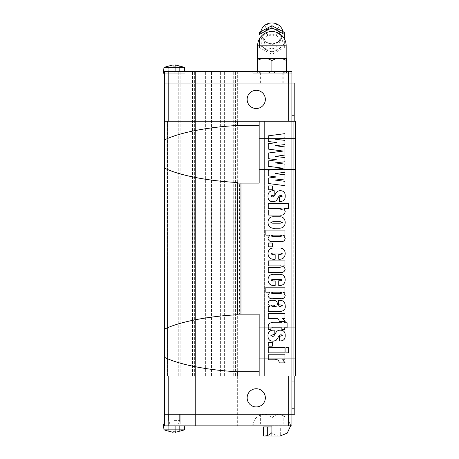 <?xml version="1.0" encoding="UTF-8"?>
<svg xmlns="http://www.w3.org/2000/svg" width="459" height="459" viewBox="0 0 459 459"><rect width="100%" height="100%" fill="white"/><g stroke="black" fill="none" stroke-linecap="round" stroke-linejoin="round"><path stroke-width="0.34" stroke-dasharray="2.29 1.72" d="M195.402 376.001L195.402 71.386L237.326 71.386L194.645 71.386L195.402 71.386L195.402 425.86L237.326 425.86L194.645 425.86L195.402 425.86L195.402 376.001M267.172 436.05L264.017 436.05L267.172 436.05M271.9 436.05L268.744 436.05L275.056 436.05L271.9 436.05L271.9 425.241L253.156 425.241L290.639 425.241L271.9 425.241L271.9 425.86L252.794 425.86L291.913 425.86L164.54 425.86L174.179 425.86L164.54 425.86L164.54 424.041L163.444 424.041L184.92 424.041L163.444 424.041L163.955 429.865L184.409 429.865L163.955 429.865L184.409 429.865L184.759 425.86M271.9 27.861A8.928 8.245 0 0 1 280.799 36.68A8.928 8.245 0 0 1 271.9 44.351A8.928 8.245 0 0 1 262.996 36.68A8.928 8.245 0 0 1 271.9 27.861M295.556 154L295.556 138.532L295.556 154M259.163 154L259.163 183.112L237.326 183.112L259.163 183.112L259.163 154M295.556 343.246L295.556 327.778L295.556 343.246M294.793 376.001L291.895 376.001L291.895 414.213L291.895 376.001L294.793 376.001L294.793 414.213L164.54 414.213L168.195 414.213L164.54 414.213L164.557 376.001L259.163 376.001L259.163 327.778L259.163 371.744L237.326 371.744C207.571 370.206 178.769 364.509 164.54 357.343L164.54 168.097C178.769 175.263 207.571 180.961 237.326 182.493L237.326 183.112L239.414 183.112L239.414 314.134L259.163 314.134L259.163 376.001L291.913 376.001L291.913 121.245L295.556 121.245L293.737 121.245L295.556 121.245L293.737 121.245L295.556 121.245L295.556 376.001L291.913 376.001M291.913 121.245L259.163 121.245L259.163 125.502L237.326 125.502C207.571 127.04 178.769 132.737 164.54 139.903L164.54 168.097M291.895 102.139L291.895 88.857L291.895 102.139M294.793 102.139L294.793 88.857L294.793 102.139M265.348 99.408A9.1 9.1 0 0 1 256.248 108.508A9.1 9.1 0 0 1 247.149 99.408A9.1 9.1 0 0 0 256.248 108.508A9.1 9.1 0 0 0 265.348 99.408A9.1 9.1 0 0 0 256.248 90.308A9.1 9.1 0 0 0 247.149 99.408A9.1 9.1 0 0 0 256.248 108.508A9.1 9.1 0 0 0 265.348 99.408A9.1 9.1 0 0 0 256.248 90.308A9.1 9.1 0 0 0 247.149 99.408A9.1 9.1 0 0 1 256.248 90.308A9.1 9.1 0 0 1 265.348 99.408M164.54 139.903L164.54 376.001L288.258 376.001L164.557 376.001L164.54 121.245L288.258 121.245L164.557 121.245L164.557 83.033L164.557 121.245L167.449 121.245L164.557 121.245L167.449 121.245L164.557 121.245L164.54 71.386L164.54 83.033L168.195 83.033L164.54 83.033L164.54 71.386L174.179 71.386L174.179 73.205L185.097 73.205L163.444 73.205L174.179 73.205L164.54 73.205L164.54 71.386L174.179 71.386L164.54 71.386L164.54 73.205L164.54 71.386L164.54 73.205L163.444 73.205L163.955 67.381L184.409 67.381L174.179 67.381L184.409 67.381L184.759 71.386M168.723 66.056L168.723 71.386L168.723 66.056L173.089 64.908L173.089 71.386L173.089 66.056L174.179 66.027L173.089 66.056L173.089 64.908L173.089 71.386L175.275 71.386L173.089 71.386L173.089 64.908L168.723 66.056L168.723 71.386L173.089 71.386L168.723 71.386L168.723 66.056L173.089 64.908L173.089 71.386L168.723 71.386L173.089 71.386L173.089 66.056L175.275 66.056L175.275 64.908L179.641 66.056L175.275 64.908L179.641 66.056L179.641 71.386L175.275 71.386L179.641 71.386L179.641 66.056L179.641 71.386L173.089 71.386L175.275 71.386L175.275 64.908L175.275 71.386L175.275 66.056L174.179 66.027L175.275 66.056L175.275 71.386L179.641 71.386L179.641 66.056M282.658 30.587A11.131 10.287 0 0 1 271.9 43.519A11.131 10.287 0 0 1 261.142 30.587M271.9 35.865A6.988 6.46 0 0 1 264.906 29.41A6.988 6.46 0 0 1 271.9 22.95A6.988 6.46 0 0 1 278.888 29.41A6.988 6.46 0 0 1 271.9 35.865M284.339 47.65L284.339 38.797L284.339 47.65L271.9 54.288L259.455 47.65L259.455 38.797L259.455 45.607L261.859 46.663A13.202 12.198 -0 0 1 259.455 42.813M259.455 32.337L259.455 34.672A13.202 12.198 -0 0 1 261.859 30.822M261.859 46.663L271.9 52.246L284.339 45.607M271.9 34.155A7.591 7.017 0 0 1 278.814 38.281A7.591 7.017 0 0 1 277.603 45.802C275.784 47.707 273.885 48.66 271.9 48.677C269.915 48.66 268.01 47.707 266.191 45.802A7.591 7.017 0 0 1 264.981 38.281A7.591 7.017 0 0 1 271.9 34.155M271.9 58.649L286.181 58.649L267.729 58.649L271.9 60.462L276.066 58.649L257.619 58.649L271.9 58.649M276.066 73.205L271.9 73.205L276.066 73.205L271.9 71.392L276.066 73.205L282.291 73.205L286.456 71.392L286.456 73.205L282.291 73.205L286.456 73.205L286.456 71.392L282.291 73.205L276.066 73.205M291.895 395.107L291.895 381.825L291.895 395.107M294.793 395.107L294.793 381.825L294.793 395.107M265.348 397.838A9.1 9.1 0 0 0 256.248 388.739A9.1 9.1 0 0 0 247.149 397.838A9.1 9.1 0 0 1 256.248 388.739A9.1 9.1 0 0 1 265.348 397.838A9.1 9.1 0 0 0 256.248 388.739A9.1 9.1 0 0 0 247.149 397.838A9.1 9.1 0 0 0 256.248 406.938A9.1 9.1 0 0 0 265.348 397.838A9.1 9.1 0 0 1 256.248 406.938A9.1 9.1 0 0 1 247.149 397.838A9.1 9.1 0 0 0 256.248 406.938A9.1 9.1 0 0 0 265.348 397.838M291.913 414.213L291.913 425.86L291.913 424.041L252.794 424.041L283.18 424.041L260.614 424.041L271.9 424.041L271.9 425.86L271.9 424.041L291.913 424.041L291.913 425.86L271.9 425.86M271.9 426.95L276.1 426.95L276.1 436.039L276.1 426.95L280.306 426.95L280.306 436.039L268.744 436.05M174.179 431.219L175.275 431.19L175.275 432.338L179.641 431.19L175.275 432.338L175.275 431.19L173.089 431.19L173.089 432.338L173.089 425.86L179.641 425.86L168.723 425.86L173.089 425.86L173.089 432.338L168.723 431.19L173.089 432.338L173.089 425.86L173.089 432.338L168.723 431.19L168.723 425.86L168.723 431.19L168.723 425.86L173.089 425.86L173.089 431.19L174.179 431.219L173.089 431.19L173.089 425.86L175.275 425.86L175.275 432.338L175.275 431.19L174.179 431.219M179.641 431.19L179.641 425.86L179.641 431.19L175.275 432.338L175.275 425.86L175.275 431.19L175.275 425.86L175.275 431.19L175.275 425.86L179.641 425.86L179.641 431.19L179.641 425.86L168.723 425.86L168.723 431.19M164.557 414.213L164.557 376.001L164.54 425.86L194.645 425.86L164.54 425.86L185.097 425.86L164.54 425.86L164.54 424.041L174.179 424.041L164.54 424.041L164.54 425.86L164.54 414.213L164.54 425.86L164.54 424.041L185.097 424.041L164.54 424.041M175.275 431.19L175.275 432.338M173.089 425.86L173.089 432.338L173.089 425.86M280.306 426.95L267.695 426.95L267.695 435.384M267.695 426.95L263.495 426.95M279.778 436.05L276.622 436.05L279.778 436.05M288.275 414.213L288.275 425.86M168.178 414.213L168.178 424.041L180.186 424.041L168.178 424.041L180.186 424.041L168.178 424.041L168.178 414.213L180.186 414.213L168.178 414.213L180.186 414.213L168.178 414.213L168.178 425.86M233.717 376.001L233.717 71.386L233.717 376.001M291.895 376.001L288.258 376.001L291.895 376.001L291.895 414.213M288.258 376.001L288.258 414.213M168.195 376.001L168.195 414.213M294.793 121.245L291.895 121.245L291.913 83.033L288.258 83.033L291.895 83.033L291.895 121.245L294.793 121.245L294.793 83.033L291.913 83.033L291.913 71.386L271.9 71.386L291.913 71.386L291.913 73.205L291.913 71.386L164.54 71.386L194.645 71.386L164.54 71.386L185.097 71.386L174.179 71.386L185.097 71.386L174.179 71.386L174.179 73.205L164.54 73.205M168.195 83.033L288.258 83.033L168.195 83.033L168.195 121.245M164.54 83.033L291.913 83.033M267.729 73.205L271.9 73.205L267.729 73.205L271.9 71.392L267.729 73.205L261.51 73.205L257.338 71.392L257.338 73.205L261.51 73.205L257.338 73.205L257.338 71.392L261.51 73.205L267.729 73.205M271.9 60.462L271.9 71.392L252.794 71.386L271.9 71.386L271.9 73.205L252.794 73.205L283.18 73.205L260.614 73.205L271.9 73.205L260.982 73.205L271.9 73.205L271.9 71.386M257.338 60.462L261.51 58.649L257.338 58.649L257.338 71.386M261.51 58.649L267.729 58.649M282.291 58.649L286.456 60.462L286.456 58.649L276.066 58.649M286.456 60.462L286.456 71.386M259.455 47.65L259.455 45.607M281.935 30.822A13.202 12.198 0 0 1 284.339 34.672L284.339 32.337M271.9 54.288L271.9 52.246M284.339 42.813A13.202 12.198 0 0 1 281.935 46.663M174.179 67.381L163.955 67.381L174.179 67.381M175.275 71.386L175.275 64.908L175.275 71.386M173.089 66.056L173.089 64.908M291.913 73.205L271.9 73.205L291.913 73.205M288.275 83.033L288.275 71.386M168.178 83.033L168.178 71.386M288.258 121.245L291.895 121.245L288.258 121.245L288.258 83.033M291.895 121.245L291.895 83.033M167.449 376.001L167.449 121.245L167.449 376.001M237.326 71.386L237.326 425.86L237.326 71.386M259.163 125.502L259.163 121.245L164.54 121.245M295.556 376.001L293.737 376.001L295.556 376.001L293.737 376.001L295.556 376.001L295.556 121.245L295.556 376.001M293.737 121.245L293.737 376.001L293.737 121.245M264.619 121.245L264.619 376.001L264.619 121.245M259.163 121.245L259.163 183.112L239.414 183.112M239.414 314.134L259.163 314.134L259.163 343.246L259.163 314.134L237.326 314.134L237.326 314.748L237.326 182.493L237.326 314.748C207.571 316.285 178.769 321.983 164.54 329.149M259.163 371.744L259.163 376.001M237.326 376.001L237.326 371.744M237.326 125.502L237.326 121.245M237.326 314.134L237.326 183.112M259.163 343.246L259.163 358.714L259.163 343.246M164.54 376.001L164.54 357.343M284.953 164.144L284.953 172.217L275.159 173.634L284.953 174.77L284.953 178.947L275.159 180.083L284.953 181.339L284.953 185.694L268.24 183.485L268.24 178.115L276.542 176.979L268.24 175.843L268.24 170.232L283.146 168.264L268.24 166.29L268.24 160.92L276.542 159.784L268.24 158.653L268.24 153.036L283.146 151.068L268.24 149.1L268.24 143.724L276.542 142.588L268.24 141.458L268.24 135.847L284.953 133.638L284.953 137.826L275.159 139.249L284.953 140.379L284.953 144.562L275.159 145.698L284.953 146.949L284.953 155.022L275.159 156.444L284.953 157.575L284.953 161.757L275.159 162.888L284.953 164.144M272.296 185.935L272.296 189.756L268.24 189.756L268.24 185.935L272.296 185.935M280.449 201.455L279.462 201.455L279.462 196.922L282.331 196.119L281.201 195.247C279.583 195.431 278.533 196.395 278.039 198.15L276.008 201.013L273.225 201.696C269.737 201.725 267.993 199.963 267.999 196.423C267.918 192.625 269.72 190.726 273.398 190.709L274.207 190.709L274.207 195.012L270.867 195.895L272.273 196.922L273.771 196.653L275.555 193.807C276.49 191.753 278.062 190.72 280.271 190.709C283.628 190.737 285.274 192.493 285.194 195.964C285.326 199.47 283.742 201.3 280.449 201.455M288.539 203.366L288.539 208.386L283.96 208.386L285.194 211.433C284.718 214.364 282.893 215.575 279.726 215.07L268.24 215.07L268.24 210.056L280.03 210.056L282.331 209.218L280.197 208.386L268.24 208.386L268.24 203.366L288.539 203.366M285.194 222.311C285.079 226.304 283.037 228.266 279.066 228.203L275.004 228.203C270.661 228.605 268.326 226.712 267.999 222.523C268.056 218.364 270.208 216.436 274.453 216.74L278.705 216.74C282.773 216.505 284.936 218.364 285.194 222.311M270.867 222.472L272.612 223.189L280.369 223.189L282.331 222.483L280.369 221.754L272.778 221.754L270.867 222.472M284.953 230.114L284.953 235.215L283.438 235.128L285.194 238.33C284.729 240.906 283.1 241.985 280.306 241.577L273.312 241.577C270.322 242.054 268.549 240.952 267.999 238.267L269.754 235.128L265.853 235.128L265.853 230.114L284.953 230.114M270.867 235.88L272.904 236.563L280.11 236.563L282.331 235.869L280.11 235.128L273.145 235.128L270.867 235.88M272.296 243.012L272.296 246.833L268.24 246.833L268.24 243.012L272.296 243.012M285.194 253.592C284.953 257.585 282.801 259.467 278.745 259.249L278.745 254.475L280.633 254.475L282.331 253.747L280.592 253.041L272.663 253.041L270.867 253.884L273.139 254.711L275.165 254.711L275.165 259.249C270.804 259.685 268.417 257.82 267.999 253.655C268.199 249.639 270.374 247.762 274.528 248.026L279.244 248.026C283.042 247.923 285.028 249.776 285.194 253.592M284.953 260.924L284.953 265.939L283.461 265.939L285.194 269.037C284.683 271.751 282.922 272.864 279.91 272.382L268.24 272.382L268.24 267.368L279.841 267.368L282.331 266.685C281.717 265.939 280.793 265.692 279.565 265.939L268.24 265.939L268.24 260.924L284.953 260.924M285.194 279.864C284.953 283.851 282.801 285.739 278.745 285.521L278.745 280.742L280.633 280.742L282.331 280.013L280.592 279.307L272.663 279.307L270.867 280.151L273.139 280.983L275.165 280.983L275.165 285.521C270.804 285.951 268.417 284.087 267.999 279.927C268.199 275.905 270.374 274.029 274.528 274.293L279.244 274.293C283.042 274.189 285.028 276.048 285.194 279.864M284.953 287.191L284.953 292.285L283.438 292.205L285.194 295.401C284.729 297.977 283.1 299.061 280.306 298.654L273.312 298.654C270.322 299.13 268.549 298.029 267.999 295.344L269.754 292.205L265.853 292.205L265.853 287.191L284.953 287.191M270.867 292.957L272.904 293.64L280.11 293.64L282.331 292.945L280.11 292.205L273.145 292.205L270.867 292.957M280.26 304.862L278.51 304.862L278.51 300.324L279.611 300.324C283.289 300.335 285.148 302.206 285.194 305.946C285.951 311.07 280.472 312.12 276.599 311.552L268.24 311.552L268.24 306.532L269.766 306.532L267.999 303.715C268.205 301.311 269.548 300.18 272.021 300.324L273.386 300.324C275.618 300.312 276.995 301.454 277.517 303.755C277.804 305.499 278.705 306.423 280.225 306.532L282.331 305.66L280.26 304.862M270.867 305.74L272.738 306.532L276.215 306.532L272.944 304.862L270.867 305.74M284.953 313.463L284.953 318.477L282.583 318.477L285.194 321.581L279.221 321.581C279.078 318.965 277.586 317.932 274.752 318.477L268.24 318.477L268.24 313.463L284.953 313.463M287.104 322.775L287.104 327.789L284.477 327.789L284.477 329.459L281.849 329.459L281.849 327.789L272.893 327.789C271.338 327.537 270.661 328.174 270.867 329.7L268.24 329.7L268.24 327.571C267.97 323.899 269.691 322.304 273.398 322.775L281.849 322.775L281.849 321.816L284.477 321.816L284.477 322.775L287.104 322.775M280.449 340.922L279.462 340.922L279.462 336.384L282.331 335.586L281.201 334.714C279.583 334.892 278.533 335.862 278.039 337.617L276.008 340.48L273.225 341.163C269.737 341.186 267.993 339.43 267.999 335.89C267.918 332.092 269.72 330.187 273.398 330.176L274.207 330.176L274.207 334.473L270.867 335.363L272.273 336.384L273.771 336.12L275.555 333.274C276.49 331.22 278.062 330.187 280.271 330.176C283.628 330.205 285.274 331.955 285.194 335.431C285.326 338.931 283.742 340.762 280.449 340.922M272.296 342.357L272.296 346.178L268.24 346.178L268.24 342.357L272.296 342.357M284.953 347.612L284.953 352.862L268.24 352.862L268.24 347.612L284.953 347.612M288.539 347.612L288.539 352.862L285.911 352.862L285.911 347.612L288.539 347.612M284.953 354.773L284.953 359.787L282.583 359.787L285.194 362.891L279.221 362.891C279.078 360.281 277.586 359.248 274.752 359.787L268.24 359.787L268.24 354.773L284.953 354.773M271.9 83.033L260.614 83.033L271.9 83.033M174.179 420.398L179.641 420.398L174.179 420.398M271.9 414.213L260.614 414.213L271.9 414.213M269.938 26.542A13.38 12.364 0 0 1 271.9 26.41A13.38 12.364 0 0 1 273.857 26.542M274.574 31.774A10.775 9.955 0 0 1 282.589 42.664A10.775 9.955 0 0 1 271.9 51.374A10.775 9.955 0 0 1 261.205 42.664A10.775 9.955 0 0 1 269.226 31.774M273.857 51.001A13.38 12.364 0 0 1 271.9 51.138A13.38 12.364 0 0 1 269.938 51.001M286.181 45.802L277.603 45.802M174.179 425.86L174.179 424.041L174.179 425.86M180.812 376.001L180.812 71.386L180.812 376.001M178.758 376.001L178.758 71.386L178.758 376.001M194.645 376.001L194.645 71.386L194.645 376.001M192.585 376.001L192.585 71.386L192.585 376.001M196.865 376.001L196.865 71.386L196.865 376.001M205.38 376.001L205.38 71.386L205.38 376.001M205.999 376.001L205.999 71.386L205.999 376.001M209.947 376.001L209.947 71.386L209.947 376.001M211.49 376.001L211.49 71.386L211.49 376.001M218.84 376.001L218.84 71.386L218.84 376.001M220.383 376.001L220.383 71.386L220.383 376.001M224.353 376.001L224.353 71.386L224.353 376.001M224.973 376.001L224.973 71.386L224.973 376.001M235.587 376.001L235.587 71.386L235.587 376.001M266.191 45.802L257.619 45.802M174.179 73.205L174.179 71.386L174.179 73.205M290.639 424.041L290.622 425.86L287.69 417.822L279.835 414.431L263.965 414.431C267.092 414.483 269.737 415.642 271.9 417.902C274.063 415.642 276.708 414.483 279.835 414.431L263.965 414.431C257.401 415.074 253.798 418.677 253.156 425.241L253.156 424.041M280.799 36.68L280.822 36.186C280.242 31.407 277.265 28.842 271.9 28.504C266.53 28.842 263.558 31.407 262.978 36.186L262.996 36.68M295.556 138.532L259.163 138.532L295.556 138.532M295.556 327.778L259.163 327.778L295.556 327.778M291.895 115.421L294.793 115.421M179.641 66.027L184.409 67.381M260.947 31.378L263.236 40.69L271.9 44.764L280.558 40.69L282.853 31.378M291.895 381.825L294.793 381.825M179.641 431.219L184.409 429.865M168.723 431.219L163.955 429.865M185.097 424.041L185.097 425.86L185.097 424.041M279.835 436.05C276.708 435.998 274.063 434.839 271.9 432.585M252.794 424.041L252.794 425.86M291.895 408.39L294.793 408.39M168.723 66.027L163.955 67.381M185.097 73.205L185.097 71.386L185.097 73.205M252.794 73.205L252.794 71.386M291.895 88.857L294.793 88.857M295.556 358.714L259.163 358.714L295.556 358.714M295.556 169.469L259.163 169.469L295.556 169.469M282.819 83.033L282.819 73.205M283.18 83.033L283.18 73.205M260.614 83.033L260.614 73.205M260.982 83.033L260.982 73.205M168.723 420.398L168.723 414.213L168.723 420.398L169.841 424.041L168.723 420.398M178.522 424.041L179.641 420.398L179.641 414.213L179.641 420.398L178.522 424.041M180.186 414.213L180.186 424.041L180.186 414.213M283.18 414.213L283.18 424.041M260.614 414.213L260.614 424.041"/><path stroke-width="0.69" d="M268.744 436.05L263.495 436.039L271.9 436.05L271.9 425.86M265.853 287.191L284.953 287.191L284.953 292.285L283.438 292.205L285.194 295.401C284.729 297.977 283.1 299.061 280.306 298.654L273.312 298.654C270.322 299.13 268.549 298.029 267.999 295.344L269.754 292.205L265.853 292.205L265.853 287.191M278.705 216.74C282.773 216.505 284.936 218.364 285.194 222.311C285.079 226.304 283.037 228.266 279.066 228.203L275.004 228.203C270.661 228.605 268.326 226.712 267.999 222.523C268.056 218.364 270.208 216.436 274.453 216.74L278.705 216.74M259.163 376.001L237.326 376.001L237.326 371.744C207.571 370.206 178.769 364.509 164.54 357.343L164.54 329.149C178.769 321.983 207.571 316.285 237.326 314.748L237.326 314.134L259.163 314.134L259.163 376.001L291.913 376.001L291.913 121.245L259.163 121.245L259.163 183.112L237.326 183.112L237.326 182.493C207.571 180.961 178.769 175.263 164.54 168.097L164.54 71.386L291.913 71.386L291.913 83.033L164.54 83.033M240.964 314.134L240.964 183.112M276.542 159.784L268.24 158.653L268.24 153.036L283.146 151.068L268.24 149.1L268.24 143.724L276.542 142.588L268.24 141.458L268.24 135.847L284.953 133.638L284.953 137.826L275.159 139.249L284.953 140.379L284.953 144.562L275.159 145.698L284.953 146.949L284.953 155.022L275.159 156.444L284.953 157.575L284.953 161.757L275.159 162.888L284.953 164.144L284.953 172.217L275.159 173.634L284.953 174.77L284.953 178.947L275.159 180.083L284.953 181.339L284.953 185.694L268.24 183.485L268.24 178.115L276.542 176.979L268.24 175.843L268.24 170.232L283.146 168.264L268.24 166.29L268.24 160.92L276.542 159.784M268.24 185.935L272.296 185.935L272.296 189.756L268.24 189.756L268.24 185.935M285.194 195.964C285.326 199.47 283.742 201.3 280.449 201.455L279.462 201.455L279.462 196.922L282.331 196.119L281.201 195.247C279.583 195.431 278.533 196.395 278.039 198.15L276.008 201.013L273.225 201.696C269.737 201.725 267.993 199.963 267.999 196.423C267.918 192.625 269.72 190.726 273.398 190.709L274.207 190.709L274.207 195.012L270.867 195.895L272.273 196.922L273.771 196.653L275.555 193.807C276.49 191.753 278.062 190.72 280.271 190.709C283.628 190.737 285.274 192.493 285.194 195.964M268.24 203.366L288.539 203.366L288.539 208.386L283.96 208.386L285.194 211.433C284.718 214.364 282.893 215.575 279.726 215.07L268.24 215.07L268.24 210.056L280.03 210.056L282.331 209.218L280.197 208.386L268.24 208.386L268.24 203.366M265.853 230.114L284.953 230.114L284.953 235.215L283.438 235.128L285.194 238.33C284.729 240.906 283.1 241.985 280.306 241.577L273.312 241.577C270.322 242.054 268.549 240.952 267.999 238.267L269.754 235.128L265.853 235.128L265.853 230.114M268.24 243.012L272.296 243.012L272.296 246.833L268.24 246.833L268.24 243.012M279.244 248.026C283.042 247.923 285.028 249.776 285.194 253.592C284.953 257.585 282.801 259.467 278.745 259.249L278.745 254.475L280.633 254.475L282.331 253.747L280.592 253.041L272.663 253.041L270.867 253.884L273.139 254.711L275.165 254.711L275.165 259.249C270.804 259.685 268.417 257.82 267.999 253.655C268.199 249.639 270.374 247.762 274.528 248.026L279.244 248.026M268.24 260.924L284.953 260.924L284.953 265.939L283.461 265.939L285.194 269.037C284.683 271.751 282.922 272.864 279.91 272.382L268.24 272.382L268.24 267.368L279.841 267.368L282.331 266.685C281.717 265.939 280.793 265.692 279.565 265.939L268.24 265.939L268.24 260.924M279.244 274.293C283.042 274.189 285.028 276.048 285.194 279.864C284.953 283.851 282.801 285.739 278.745 285.521L278.745 280.742L280.633 280.742L282.331 280.013L280.592 279.307L272.663 279.307L270.867 280.151L273.139 280.983L275.165 280.983L275.165 285.521C270.804 285.951 268.417 284.087 267.999 279.927C268.199 275.905 270.374 274.029 274.528 274.293L279.244 274.293M282.331 305.66L280.26 304.862L278.51 304.862L278.51 300.324L279.611 300.324C283.289 300.335 285.148 302.206 285.194 305.946C285.951 311.07 280.472 312.12 276.599 311.552L268.24 311.552L268.24 306.532L269.766 306.532L267.999 303.715C268.205 301.311 269.548 300.18 272.021 300.324L273.386 300.324C275.618 300.312 276.995 301.454 277.517 303.755C277.804 305.499 278.705 306.423 280.225 306.532L282.331 305.66M268.24 313.463L284.953 313.463L284.953 318.477L282.583 318.477L285.194 321.581L279.221 321.581C279.078 318.965 277.586 317.932 274.752 318.477L268.24 318.477L268.24 313.463M284.477 322.775L287.104 322.775L287.104 327.789L284.477 327.789L284.477 329.459L281.849 329.459L281.849 327.789L272.893 327.789C271.338 327.537 270.661 328.174 270.867 329.7L268.24 329.7L268.24 327.571C267.97 323.899 269.691 322.304 273.398 322.775L281.849 322.775L281.849 321.816L284.477 321.816L284.477 322.775M285.194 335.431C285.326 338.931 283.742 340.762 280.449 340.922L279.462 340.922L279.462 336.384L282.331 335.586L281.201 334.714C279.583 334.892 278.533 335.862 278.039 337.617L276.008 340.48L273.225 341.163C269.737 341.186 267.993 339.43 267.999 335.89C267.918 332.092 269.72 330.187 273.398 330.176L274.207 330.176L274.207 334.473L270.867 335.363L272.273 336.384L273.771 336.12L275.555 333.274C276.49 331.22 278.062 330.187 280.271 330.176C283.628 330.205 285.274 331.955 285.194 335.431M268.24 342.357L272.296 342.357L272.296 346.178L268.24 346.178L268.24 342.357M268.24 347.612L284.953 347.612L284.953 352.862L268.24 352.862L268.24 347.612M285.911 347.612L288.539 347.612L288.539 352.862L285.911 352.862L285.911 347.612M268.24 354.773L284.953 354.773L284.953 359.787L282.583 359.787L285.194 362.891L279.221 362.891C279.078 360.281 277.586 359.248 274.752 359.787L268.24 359.787L268.24 354.773M237.326 371.744L259.163 371.744M265.348 99.408A9.1 9.1 0 0 1 256.248 108.508A9.1 9.1 0 0 1 247.149 99.408A9.1 9.1 0 0 1 256.248 90.308A9.1 9.1 0 0 1 265.348 99.408M179.641 66.027L184.409 67.381L163.955 67.381L163.444 73.205L164.54 73.205M179.641 66.056L175.275 64.908L175.275 66.056L173.089 66.056L173.089 64.908L173.089 66.056M260.947 31.378L261.142 30.587A11.131 10.287 0 0 1 271.9 22.95A11.131 10.287 0 0 1 282.658 30.587L282.853 31.378M284.339 34.379L284.339 32.337L271.9 25.698L259.455 32.337L259.455 34.379L271.9 27.741L284.339 34.379L284.339 38.797L284.339 34.672M259.455 34.672L259.455 34.379M267.729 58.649L276.066 58.649L271.9 60.462L267.729 58.649L261.51 58.649L257.338 60.462L257.338 58.649L261.51 58.649M247.149 397.838A9.1 9.1 0 0 1 256.248 388.739A9.1 9.1 0 0 1 265.348 397.838A9.1 9.1 0 0 1 256.248 406.938A9.1 9.1 0 0 1 247.149 397.838M271.9 432.585C269.737 434.839 267.092 435.998 263.965 436.05L280.306 436.039M168.723 431.219L163.955 429.865L184.409 429.865L184.759 425.86M168.723 431.19L173.089 432.338L173.089 431.19L175.275 431.19L175.275 432.338L179.641 431.19M164.54 414.213L291.913 414.213L291.913 425.86L164.54 425.86L164.54 357.343M163.955 429.865L163.444 424.041L164.54 424.041M175.275 432.338L175.275 431.19M267.695 435.384L267.695 426.95L271.9 426.95M263.495 436.039L263.495 426.95L267.695 426.95M288.275 414.213L288.275 425.86M168.178 414.213L168.178 425.86M291.913 414.213L294.793 414.213L294.793 376.001M288.258 376.001L288.258 414.213M168.195 376.001L168.195 414.213M291.895 376.001L291.895 414.213M271.9 71.386L271.9 60.462M257.338 71.386L257.338 60.462M286.456 58.649L286.456 60.462L282.291 58.649L286.456 58.649M286.456 71.386L286.456 60.462M282.291 58.649L276.066 58.649M271.9 27.741L271.9 25.698M168.723 66.056L173.089 64.908M288.275 83.033L288.275 71.386M168.178 83.033L168.178 71.386M294.793 121.245L294.793 83.033L291.913 83.033M291.895 121.245L291.895 83.033M288.258 121.245L288.258 83.033M168.195 121.245L168.195 83.033M259.163 125.502L237.326 125.502L237.326 121.245L164.54 121.245M237.326 121.245L259.163 121.245M291.913 376.001L295.556 376.001L295.556 121.245L291.913 121.245M164.54 329.149L164.54 168.097M164.54 376.001L237.326 376.001M237.326 314.134L237.326 183.112M164.54 139.903C178.769 132.737 207.571 127.04 237.326 125.502M272.612 223.189L280.369 223.189L282.331 222.483L280.369 221.754L272.778 221.754L270.867 222.472L272.612 223.189M272.904 236.563L280.11 236.563L282.331 235.869L280.11 235.128L273.145 235.128L270.867 235.88L272.904 236.563M272.904 293.64L280.11 293.64L282.331 292.945L280.11 292.205L273.145 292.205L270.867 292.957L272.904 293.64M272.738 306.532L276.215 306.532L272.944 304.862L270.867 305.74L272.738 306.532M269.226 31.774A10.775 9.955 0 0 1 271.9 31.464A10.775 9.955 0 0 1 274.574 31.774M271.9 45.802L286.181 45.802A14.281 14.281 0 0 0 271.9 31.522A14.281 14.281 0 0 0 257.619 45.802L271.9 45.802M263.965 436.05L279.835 436.05L287.254 433.101L290.622 425.86L287.254 433.101L279.835 436.05L271.9 436.05M184.409 67.381L184.759 71.386M286.181 58.649L286.181 45.802M179.641 431.219L184.409 429.865M257.619 58.649L257.619 45.802M168.723 66.027L163.955 67.381"/></g></svg>
